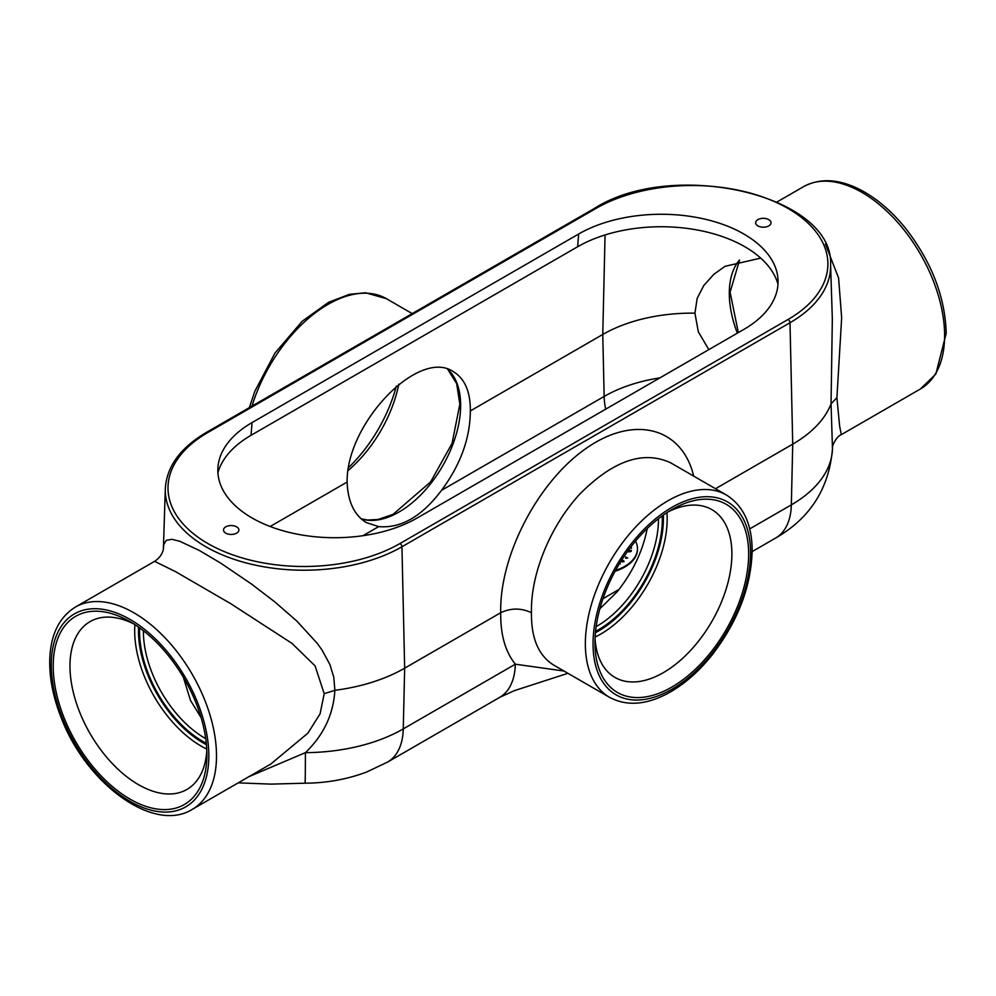 <?xml version="1.0" encoding="UTF-8"?>
<svg xmlns="http://www.w3.org/2000/svg" width="996" height="996" viewBox="0 0 996 996"><rect width="100%" height="100%" fill="white"/><g stroke="black" fill="none" stroke-linecap="round" stroke-linejoin="round"><path stroke-width="1.49" d="M305.05 783.192A76.07 0.647 -90.3 0 0 305.062 783.192A76.07 0.647 -90.3 0 0 305.399 752.652L248.95 776.656M594.525 208.351A2.714 1.569 60 0 1 595.882 208.488A135.917 78.472 180 0 1 788.085 208.488A135.917 78.472 180 0 1 788.085 319.455A2.714 1.569 60 0 1 790.002 322.729A138.631 80.041 0 0 0 830.589 264.65C833.851 194.892 673.097 158.239 594.525 208.351L206.458 432.389C180.388 447.752 166.681 466.514 165.311 488.687A138.631 80.041 0 0 0 249.685 563.836A138.631 80.041 0 0 0 401.948 546.767L404.662 668.192L403.268 728.898A76.07 43.924 -120 0 1 387.531 762.114L499.594 697.412A76.07 43.924 -120 0 0 499.619 697.399A76.07 43.924 -120 0 0 515.33 664.195L403.268 728.898A140.498 81.112 180 0 1 305.399 752.652C323.65 735.073 333.473 714.281 334.868 690.315A142.478 82.257 0 0 0 404.662 668.192L500.714 612.727C500.428 634.589 505.308 651.758 515.33 664.195L564.035 671.043M324.21 693.702L334.868 690.315L333.785 677.193L329.85 664.407L321.957 649.927L317.238 643.354L296.845 621.093L274.946 601.982L251.415 583.98L220.726 563.138L199.2 550.377L179.616 541.214L171.847 539.309L166.332 540.318L163.867 544.314L163.406 548.174C163.693 547.837 163.145 555.868 154.592 561.333L175.545 571.654L230.699 603.651L291.928 643.341L315.06 665.838L324.21 693.702L320.077 713.858L307.876 733.168L270.788 764.044M554.224 665.39L553.838 665.166C538.587 655.754 531.129 638.274 531.466 612.727C521.207 607.884 510.96 607.884 500.714 612.727C499.407 556.142 537.442 482.587 585.449 448.885C633.381 414.66 681.974 426.873 693.689 476.113M715.514 488.712L792.729 444.141A142.478 82.257 0 0 0 831.05 403.841L832.469 448.349M830.589 264.65L832.332 318.869L831.05 403.841L836.914 397.69L839.64 426.151L841.309 434.667C835.619 436.734 831.473 447.914 832.494 447.814L832.457 448.997A140.498 81.112 180 0 1 791.334 504.86A76.07 43.924 60 0 1 775.598 538.064C810.109 518.244 829.058 488.55 832.457 448.997M836.914 397.69L841.657 317.849L838.582 277.971L825.41 244.057M531.466 612.727C530.445 574.393 550.228 525.963 580.046 493.842C613.2 460.563 643.391 450.204 670.594 462.779L726.383 494.987A116.831 67.454 120 0 0 609.552 562.429A116.831 67.454 120 0 0 609.552 697.337C626.16 706.189 645.184 705.093 666.635 694.038C682.932 685.422 698.034 672.462 711.928 655.169C737.737 621.629 751.158 586.793 752.167 550.688C752.017 524.282 743.427 505.719 726.383 494.987M708.828 349.633L698.321 331.78L694.922 313.155A126.168 72.845 0 0 0 602.767 334.469L470.336 410.925C470.162 438.215 460.563 464.684 441.552 490.318C421.918 516.451 400.965 528.552 378.692 526.61L366.316 522.589C354.24 515.169 347.853 501.66 347.131 482.052L270.153 526.498M183.339 677.23L190.473 700.4L201.105 717.618M599.853 608.78L617.209 591.736C632.858 571.978 642.868 550.9 647.238 528.49M637.465 548.958A43.475 25.099 180 0 1 637.465 549.319A43.475 25.099 180 0 1 615.092 571.256M252.05 422.578L578.639 234.023A116.831 67.454 180 0 1 702.591 218.634A116.831 67.454 180 0 1 777.851 277.548A116.831 67.454 180 0 1 743.85 329.402L417.262 517.957A116.831 67.454 180 0 1 286.636 531.752A116.831 67.454 180 0 1 218.049 466.091A116.831 67.454 180 0 1 252.05 422.578L251.042 435.302L577.63 246.747A118.25 68.276 180 0 1 697.648 230.064A118.25 68.276 180 0 1 777.988 284.171M757.894 225.905A7.694 4.445 180 0 1 755.64 222.768A7.694 4.445 180 0 1 763.334 218.323A7.694 4.445 180 0 1 771.029 222.768A7.694 4.445 180 0 1 766.285 226.876A7.694 4.445 180 0 1 757.894 225.905M225.756 533.146A7.694 4.445 180 0 1 223.502 529.997A7.694 4.445 180 0 1 231.197 525.552A7.694 4.445 180 0 1 238.891 529.997A7.694 4.445 180 0 1 234.147 534.105A7.694 4.445 180 0 1 225.756 533.146M625.55 556.951L627.754 558.021L625.625 558.283L627.605 557.997L625.55 556.901M631.165 551.311L631.178 550.477L628.302 550.352M631.078 551.373L631.178 550.477M630.02 551.796L630.717 551.547M627.231 551.846L630.02 551.734M628.339 550.302L631.34 550.427L631.24 551.249L627.194 551.896M623.994 561.607L621.828 559.827M622.363 561.869L623.123 561.856M624.069 561.545L622.363 561.806M620.807 561.445L621.716 561.682M620.782 561.495L621.716 561.732M622.488 560.101L624.069 561.184M621.865 559.777L622.488 560.026M619.475 563.624L620.122 563.798M619.587 563.437L620.359 563.873L619.437 563.674M631.29 547.389L631.003 546.742M631.327 547.389L631.489 548.323M615.565 570.397A43.475 25.099 0 0 0 637.465 548.609A43.475 25.099 0 0 0 635.498 541.139M595.048 638.598A96.898 55.938 120 0 0 613.885 676.782A96.898 55.938 120 0 0 688.908 652.206A96.898 55.938 120 0 0 731.898 553.963A96.898 55.938 120 0 0 710.746 509.006A96.898 55.938 120 0 0 668.266 511.782M694.922 313.155L697.188 298.314L703.798 285.491L713.684 274.473L724.976 266.33L760.72 258.113M348.177 470.461A96.898 55.938 120 0 0 398.811 384.17M347.131 482.052C346.11 423.4 418.905 347.828 453.429 371.707C464.871 378.754 470.498 391.826 470.336 410.925M206.819 750.623A96.898 55.938 60 0 1 187.995 788.807A96.898 55.938 60 0 1 112.959 764.231A96.898 55.938 60 0 1 69.969 665.975A96.898 55.938 60 0 1 91.122 621.018A96.898 55.938 60 0 1 133.601 623.807M748.656 554.013A108.676 62.748 -60 0 1 672.225 686.867A108.676 62.748 -60 0 1 594.973 643.702A108.676 62.748 -60 0 1 672.649 509.168A108.676 62.748 -60 0 1 748.656 554.013M53.211 666.038A108.676 62.748 60 0 1 129.219 621.193A108.676 62.748 60 0 1 206.894 755.727A108.676 62.748 60 0 1 129.642 798.892A108.676 62.748 60 0 1 53.211 666.038M348.662 467.51A108.676 62.748 120 0 0 396.321 386.199M217.912 472.727A118.25 68.276 180 0 1 251.042 435.302M788.085 319.455L400.019 543.505A2.714 1.569 -120 0 1 401.948 546.767L790.002 322.729L792.729 444.141L791.334 504.86L749.714 528.888M75.484 607.012C59.511 616.96 50.958 633.979 49.8 658.095C49.115 676.508 52.788 696.067 60.818 716.747C85.382 782.931 153.297 833.814 192.315 809.35A116.831 67.454 -120 0 0 216.506 755.877A116.831 67.454 -120 0 0 165.51 638.312A116.831 67.454 -120 0 0 75.484 607.012L154.592 561.333M944.606 335.515A116.831 67.454 60 0 1 920.416 388.988L935.879 373.973L946.2 333.286C945.192 297.182 931.77 262.346 905.962 228.806C892.055 211.513 876.966 198.553 860.668 189.937C839.217 178.882 820.194 177.786 803.585 186.638A116.831 67.454 60 0 1 893.611 217.937A116.831 67.454 60 0 1 944.606 335.515M252 406.094A116.831 67.454 -60 0 1 386.348 298.663L412.207 313.603M605.692 409.169A59.772 34.511 60 0 1 604.149 396.445L441.552 490.318M378.692 526.61L362.918 535.711M619.051 589.408L602.966 598.696M659.925 377.87A124.214 71.712 0 0 0 604.149 396.445L602.767 334.469L605.058 234.956M206.458 432.389A2.714 1.569 60 0 1 207.815 432.525L595.882 208.488M400.019 543.505A135.917 78.472 180 0 1 207.815 543.505A135.917 78.472 180 0 1 207.815 432.525M595.571 631.315A89.827 51.867 120 0 0 662.303 519.539A89.827 51.867 120 0 0 662.216 515.878M658.456 518.704A87.113 50.298 -60 0 1 658.456 519.539A87.113 50.298 -60 0 1 596.131 626.646M663.311 515.094A91.395 52.763 -60 0 1 663.398 518.904A91.395 52.763 -60 0 1 595.434 632.659M595.122 637.042A94.11 54.332 120 0 0 667.183 518.866A94.11 54.332 120 0 0 666.959 512.629M739.356 260.155A87.113 50.298 -120 0 0 729.296 293.31A87.113 50.298 -120 0 0 737.364 333.162M361.162 518.854A87.113 50.298 120 0 0 426.064 489.21A87.113 50.298 120 0 0 460.638 405.335A87.113 50.298 120 0 0 447.739 369.217M205.736 738.659A87.113 50.298 60 0 1 143.412 631.564A87.113 50.298 60 0 1 143.412 630.729M139.652 627.903A89.827 51.867 -120 0 0 139.577 631.564A89.827 51.867 -120 0 0 206.297 743.34M206.433 744.684A91.395 52.763 60 0 1 138.469 630.929A91.395 52.763 60 0 1 138.556 627.119M134.921 624.654A94.11 54.332 -120 0 0 134.684 630.891A94.11 54.332 -120 0 0 206.745 749.067M750.573 552.905A111.39 64.317 -60 0 1 632.423 699.877A111.39 64.317 -60 0 1 632.423 542.347A111.39 64.317 -60 0 1 750.573 552.905M208.824 755.877A111.39 64.317 60 0 1 90.673 766.434A111.39 64.317 60 0 1 90.673 608.892A111.39 64.317 60 0 1 208.824 755.877M578.639 234.023L577.63 246.747M238.218 782.856L270.9 784.113L305.062 783.192C326.651 783.068 347.218 779.32 366.752 771.975L387.531 762.114M499.743 697.325L514.297 690.676L567.944 673.308M752.167 551.585L775.598 538.064M270.85 764.019L192.315 809.35M165.311 488.687L163.406 548.174M841.359 434.63L920.416 388.988M777.017 201.989L803.585 186.638M553.838 665.166L609.552 697.337M637.465 549.319L637.465 548.609M739.555 260.093L730.08 292.202L738.335 332.589M447.64 369.192L456.654 383.572L459.841 404.227L452.06 443.407L430.621 481.915L393.009 514.384L378.007 519.489L367.624 520.049L361.087 518.779M249.336 407.638L254.852 391.279L274.958 353.094L302.211 321.247L328.618 302.298L349.397 294.355L365.569 292.774L386.348 298.663"/></g></svg>
